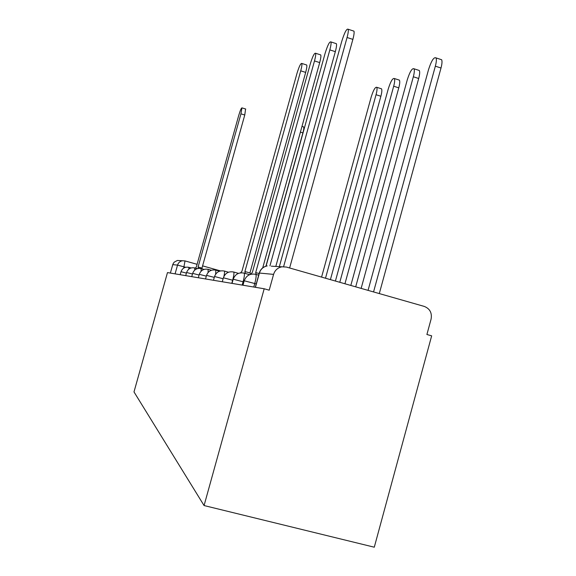 <?xml version="1.0" encoding="UTF-8"?>
<svg xmlns="http://www.w3.org/2000/svg" width="576" height="576" viewBox="0 0 576 576"><rect width="100%" height="100%" fill="white"/><g stroke="black" fill="none" stroke-linecap="round" stroke-linejoin="round"><path stroke-width="0.86" d="M271.289 266.17L286.38 267.055L424.274 306.418C429.883 308.671 432.158 312.89 431.093 319.075L426.902 334.505L431.662 335.837L374.285 547.2L204.07 505.548L133.992 391.918L167.479 272.585L264.19 288.77L204.07 505.548M281.866 266.81C277.682 267.718 274.918 270.238 273.578 274.385L259.258 273.038L255.305 287.287M264.19 288.77L269.201 290.182L273.578 274.385M170.374 273.067L172.886 264.197L174.125 262.202L177.394 260.46L182.369 260.762C179.928 261.281 178.315 262.728 177.538 265.104L172.742 264.643M198.259 268.423L198.094 267.048L240.948 113.839L241.942 107.87C241.265 107.986 240.199 110.506 238.73 115.43L196.366 266.875L195.473 268.142M245.599 108.994L244.764 115.006L201.96 268.121M202.046 268.15L198.187 267.062L202.018 268.135L202.183 268.898M303.415 126.828L303.602 126.886C304.02 127.548 303.79 129.55 302.904 132.883L265.903 266.213M245.333 273.456L244.901 271.555L300.73 70.834C301.781 66.91 302.141 64.447 301.795 63.439C300.701 63.173 299.081 66.542 296.935 73.555L241.927 271.267L240.588 272.837M306.288 64.872L306.72 65.009C307.08 66.017 306.727 68.486 305.676 72.403L249.934 272.959M250.114 273.01L245.081 271.584L250.114 273.01L250.409 274.392M325.505 278.222L376.049 94.716C377.071 90.835 377.294 88.366 376.726 87.293C375.206 86.89 373.363 90.144 371.189 97.056L321.574 277.099M380.93 88.632L381.535 88.826C382.118 89.899 381.902 92.376 380.887 96.25L330.408 279.626M256.219 274.464L255.694 272.592L314.489 60.934C315.562 56.93 315.929 54.374 315.576 53.258C314.374 52.834 312.602 56.398 310.277 63.958L252.389 272.275L250.747 274.291M320.206 54.749L320.76 54.922C321.127 56.038 320.774 58.594 319.702 62.597L262.721 267.862M339.782 282.298L393.689 86.227C394.733 82.267 394.956 79.704 394.366 78.523C392.681 77.94 390.658 81.374 388.296 88.819L335.412 281.052M398.657 79.898L399.413 80.143C400.025 81.324 399.809 83.894 398.772 87.847L344.938 283.774M335.707 43.474L336.413 43.704C336.78 44.942 336.42 47.599 335.333 51.66L275.803 266.443M269.935 265.846L329.839 49.889C330.926 45.821 331.301 43.171 330.948 41.933C329.616 41.292 327.679 45.072 325.13 53.273L266.054 266.17M355.694 286.841L413.338 76.766C414.389 72.749 414.612 70.085 414.007 68.782C412.135 67.968 409.91 71.597 407.318 79.668L350.82 285.451M418.356 70.186L419.328 70.502C419.954 71.813 419.738 74.477 418.687 78.494L361.138 288.396M353.059 30.852L353.981 31.154C354.341 32.537 353.974 35.287 352.872 39.384L289.62 267.977M283.601 266.666L347.062 37.498C348.163 33.394 348.545 30.65 348.199 29.268C346.723 28.318 344.585 32.335 341.762 41.306L279.331 266.659M373.55 291.938L435.348 66.175C436.414 62.114 436.644 59.364 436.032 57.91C433.944 56.772 431.46 60.61 428.587 69.43L368.064 290.369M440.388 59.335L441.655 59.746C442.282 61.2 442.066 63.958 441.007 68.011L379.296 293.58M256.241 283.918L244.217 280.786L242.986 285.221M243.886 281.988L233.215 279.202L232.049 283.392M232.92 280.274L223.387 277.783L222.278 281.758M223.114 278.748L214.546 276.509L213.487 280.282M214.301 277.387L206.546 275.364L205.546 278.957M206.33 276.156L199.289 274.32L198.331 277.747M199.087 275.04L192.665 273.362L191.743 276.646M192.478 274.032L186.595 272.491L185.717 275.638M186.422 273.103L181.044 271.714M185.616 267.257L177.538 265.104L175.082 273.859M183.679 268.085L185.026 260.914L197.078 264.312L185.026 260.914L182.369 260.762L185.026 260.914M202.594 265.867L220.493 270.914L202.594 265.867M253.786 287.028L254.765 283.507C256.118 278.338 256.457 275.278 255.794 274.342L255.65 274.306M242.165 285.084L243.086 281.758C244.375 276.847 244.728 273.967 244.13 273.118L244.022 273.089M231.79 283.349L232.661 280.202C233.892 275.53 234.245 272.801 233.712 272.023L233.64 272.002M188.827 269.129L188.806 267.314M194.717 270.086L194.71 267.926M201.103 271.195L201.132 268.603M208.066 272.513L208.138 269.33M215.654 274.14L215.827 270.137M223.898 276.408C224.597 273.24 224.748 271.447 224.345 271.044L224.28 271.022M255.442 287.309L259.409 273.017C260.669 269.136 263.261 266.767 267.192 265.918C263.174 266.746 260.532 269.114 259.265 273.017M240.948 113.839L244.764 115.006M302.904 132.883L300.398 132.113M300.73 70.834L305.676 72.403M380.887 96.25L376.049 94.716M255.888 272.628L259.121 273.542L255.902 272.635M314.489 60.934L319.702 62.597M398.772 87.847L393.689 86.227M329.839 49.889L335.333 51.66M418.687 78.494L413.338 76.766M347.062 37.498L352.872 39.384M441.007 68.011L435.348 66.175M180.166 274.709L181.015 271.692C182.426 268.099 185.033 266.645 188.834 267.322L191.088 267.955M197.273 268.654L194.746 267.941C190.778 267.228 188.064 268.747 186.595 272.491M204.019 269.417L201.168 268.61C197.035 267.869 194.198 269.453 192.665 273.362M211.406 270.252L208.188 269.345C203.861 268.567 200.894 270.223 199.289 274.32M219.528 271.181L215.878 270.151C211.342 269.338 208.231 271.073 206.546 275.364M228.506 272.218L224.345 271.044C219.578 270.18 216.31 272.002 214.546 276.509M238.486 273.37L233.712 272.023C228.686 271.109 225.245 273.031 223.387 277.783M249.631 274.673L244.13 273.118C238.817 272.146 235.181 274.169 233.215 279.202M258.674 275.155L255.794 274.342C250.164 273.298 246.305 275.443 244.224 280.778M241.942 107.87L245.736 109.037M303.602 126.886L301.99 126.389M301.795 63.439L306.72 65.009M381.535 88.826L376.726 87.293M315.576 53.258L320.76 54.922M399.413 80.143L394.366 78.523M330.948 41.933L336.413 43.704M419.328 70.502L414.007 68.782M348.199 29.268L353.981 31.154M441.655 59.746L436.032 57.91"/></g></svg>
